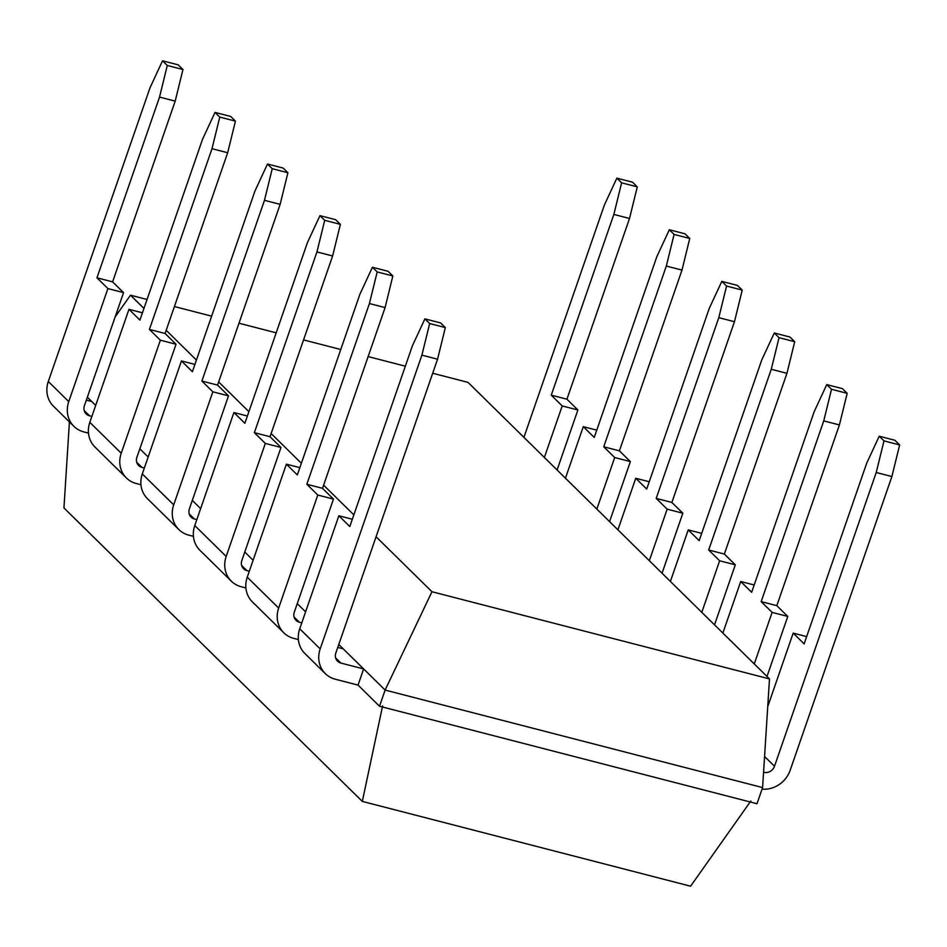 <?xml version="1.0" encoding="UTF-8"?>
<svg xmlns="http://www.w3.org/2000/svg" width="947" height="947" viewBox="0 0 947 947"><rect width="100%" height="100%" fill="white"/><g stroke="black" fill="none" stroke-linecap="round" stroke-linejoin="round"><path stroke-width="1.42" d="M432.696 373.26L468.031 382.387L769.497 678.916L431.962 591.733L376.077 536.76M353.847 514.896L323.602 485.148M301.371 463.272L271.126 433.537M248.895 411.661L218.662 381.913M196.42 360.049L166.187 330.302M143.944 308.438L130.497 295.204L147.045 299.477M174.414 306.544L211.619 316.156M238.987 323.223L276.193 332.835M303.549 339.902L340.766 349.514M368.123 356.581L405.34 366.193M130.497 295.204L115.155 316.902M95.694 405.387L87.361 397.184M148.17 456.999L139.825 448.795M200.646 508.622L192.3 500.418M253.121 560.233L244.776 552.03M305.597 611.845L297.251 603.641M431.962 591.733L385.121 690.067L338.777 644.481M769.497 678.916L762.595 787.573L385.121 690.067L379.522 706.237L358.037 685.107L363.636 668.937L340.884 663.066L335.64 657.905M343.181 648.825L337.759 647.417M88.473 433.122L83.857 431.927A26.161 23.722 -45.5 0 1 73.902 426.328A26.161 23.722 -45.5 0 1 68.752 401.611L107.899 288.586L123.56 292.635L84.425 405.659A8.724 7.907 134.5 0 0 86.141 413.898A8.724 7.907 134.5 0 0 89.456 415.757L91.883 416.384M91.764 401.516L86.343 400.119M317.79 495.044L306.84 484.272L369.425 303.537L377.19 271.931L372.431 267.255L359.919 294.186L297.334 474.921L286.385 464.16L247.25 577.173L278.655 608.069L317.79 495.044L333.462 499.093L294.316 612.105A8.724 7.907 134.5 0 0 296.032 620.356A8.724 7.907 134.5 0 0 299.359 622.215L301.785 622.842M160.363 340.198L149.413 329.426L211.998 148.691L219.763 117.085L215.016 112.409L202.504 139.351L139.919 320.086L128.97 309.314L89.823 422.338L121.228 453.222L160.363 340.198L176.035 344.246L136.901 457.271A8.724 7.907 134.5 0 0 138.617 465.51A8.724 7.907 134.5 0 0 141.932 467.38L144.358 468.007M265.314 443.433L254.364 432.661L316.949 251.926L324.714 220.308L319.956 215.644L307.444 242.574L244.859 423.309L233.909 412.537L194.774 525.561L226.179 556.445L265.314 443.433L280.987 447.469L241.84 560.494A8.724 7.907 134.5 0 0 243.557 568.733A8.724 7.907 134.5 0 0 246.883 570.603L249.31 571.23M212.838 391.809L201.889 381.049L264.473 200.314L272.239 168.696L267.492 164.02L254.98 190.963L192.395 371.698L181.445 360.925L142.299 473.95L173.703 504.834L212.838 391.809L228.511 395.858L189.376 508.882A8.724 7.907 134.5 0 0 191.093 517.121A8.724 7.907 134.5 0 0 194.407 518.992L196.834 519.619M762.595 787.573L756.996 803.731L379.522 706.237M421.9 355.149L429.666 323.543L424.907 318.867L412.395 345.809L349.81 526.544L338.86 515.772L299.726 628.796L320.181 648.908L421.9 355.149L437.561 359.197L335.842 652.957A8.724 7.907 134.5 0 0 337.558 661.195A8.724 7.907 134.5 0 0 340.884 663.066M320.181 648.908A26.161 23.722 134.5 0 0 325.33 673.637A26.161 23.722 134.5 0 0 335.285 679.224L358.037 685.107M73.902 426.328L53.458 406.216A26.161 23.722 -45.5 0 1 48.309 381.487L150.028 87.74L162.541 60.797L178.202 64.846L182.96 69.522L175.195 101.128L112.61 281.863L123.56 292.635M299.726 628.796A26.161 23.722 134.5 0 0 304.875 653.513L325.33 673.637M338.86 515.772L352.331 519.252M278.655 608.069A26.161 23.722 134.5 0 0 283.804 632.785A26.161 23.722 134.5 0 0 293.759 638.385L298.376 639.568M89.823 422.338A26.161 23.722 134.5 0 0 94.984 447.055L126.377 477.951A26.161 23.722 134.5 0 0 136.332 483.538L140.949 484.734M128.97 309.314L142.441 312.794M247.25 577.173A26.161 23.722 134.5 0 0 252.399 601.901L283.804 632.785M286.385 464.16L299.868 467.64M121.228 453.222A26.161 23.722 134.5 0 0 126.377 477.951M226.179 556.445A26.161 23.722 134.5 0 0 231.328 581.174A26.161 23.722 134.5 0 0 241.284 586.761L245.9 587.957M142.299 473.95A26.161 23.722 134.5 0 0 147.448 498.678L178.853 529.562A26.161 23.722 134.5 0 0 188.808 535.15L193.425 536.345M181.445 360.925L194.916 364.406M194.774 525.561A26.161 23.722 134.5 0 0 199.924 550.29L231.328 581.174M233.909 412.537L247.392 416.017M173.703 504.834A26.161 23.722 134.5 0 0 178.853 529.562M523.916 437.36L604.352 205.085L616.864 178.143L621.611 182.818L613.857 214.424L551.261 395.159L562.21 405.932L544.371 457.472M762.051 789.135A26.161 23.722 134.5 0 0 790.165 770.302L891.885 476.542L876.224 472.506L883.989 440.888L879.23 436.212L866.718 463.154L804.133 643.889L793.184 633.117L767.745 706.592M763.874 772.314A8.724 7.907 -45.5 0 0 774.504 766.253L876.224 472.506M616.864 178.143L632.525 182.191L637.284 186.867L629.518 218.473L566.933 399.208L577.883 409.98L557.096 469.996M577.883 409.98L562.21 405.932M806.655 636.597L793.184 633.117M565.442 478.199L583.293 426.659L594.243 437.431L656.827 256.696L669.34 229.754L674.086 234.43L666.321 266.048L603.736 446.783L614.686 457.543L596.847 509.084M596.764 430.139L583.293 426.659M722.869 633.046L740.708 581.505L751.658 592.277L814.242 411.543L826.755 384.6L842.428 388.649L847.174 393.325L839.409 424.931L776.824 605.666L787.774 616.438L766.999 676.454M787.774 616.438L772.113 612.389L754.262 663.93M669.34 229.754L685.001 233.802L689.747 238.478L681.994 270.096L619.409 450.831L630.359 461.591L609.572 521.608M630.359 461.591L614.686 457.543M754.179 584.986L740.708 581.505M617.918 529.811L635.757 478.271L646.706 489.043L709.291 308.308L721.815 281.377L726.562 286.053L718.797 317.659L656.212 498.394L667.162 509.166L649.322 560.695M649.24 481.751L635.757 478.271M670.393 581.422L688.232 529.894L699.182 540.654L761.767 359.919L774.279 332.989L789.952 337.037L794.699 341.713L786.945 373.319L724.36 554.054L735.31 564.826L714.523 624.831M735.31 564.826L719.637 560.778L701.798 612.318M721.815 281.377L737.476 285.426L742.223 290.09L734.47 321.708L671.885 502.443L682.834 513.215L662.048 573.219M682.834 513.215L667.162 509.166M701.715 533.374L688.232 529.894M69.415 421.912L63.946 507.923L362.322 801.411L382.6 705.906M437.561 359.197L445.327 327.591L440.58 322.915L424.907 318.867M429.666 323.543L445.327 327.591M162.541 60.797L167.288 65.473L159.534 97.079L96.949 277.814L107.899 288.586M96.949 277.814L112.61 281.863M333.462 499.093L322.513 488.321L385.098 307.586L392.851 275.968L388.104 271.304L372.431 267.255M306.84 484.272L322.513 488.321M176.035 344.246L165.086 333.474L227.671 152.739L235.436 121.133L230.677 116.457L215.016 112.409M149.413 329.426L165.086 333.474M280.987 447.469L270.037 436.709L332.622 255.974L340.375 224.356L335.629 219.68L319.956 215.644M254.364 432.661L270.037 436.709M228.511 395.858L217.561 385.086L280.146 204.351L287.9 172.745L283.153 168.069L267.492 164.02M201.889 381.049L217.561 385.086M750.817 801.02L690.6 886.203L362.322 801.411M891.885 476.542L899.65 444.936L883.989 440.888M899.65 444.936L894.903 440.26L879.23 436.212M566.933 399.208L551.261 395.159M826.755 384.6L831.513 389.276L823.748 420.882L761.163 601.617L772.113 612.389M776.824 605.666L761.163 601.617M619.409 450.831L603.736 446.783M774.279 332.989L779.038 337.665L771.272 369.271L708.687 550.006L719.637 560.778M724.36 554.054L708.687 550.006M671.885 502.443L656.212 498.394M159.534 97.079L175.195 101.128M167.288 65.473L182.96 69.522M369.425 303.537L385.098 307.586M377.19 271.931L392.851 275.968M211.998 148.691L227.671 152.739M219.763 117.085L235.436 121.133M316.949 251.926L332.622 255.974M324.714 220.308L340.375 224.356M264.473 200.314L280.146 204.351M272.239 168.696L287.9 172.745M629.518 218.473L613.857 214.424M637.284 186.867L621.611 182.818M681.994 270.096L666.321 266.048M689.747 238.478L674.086 234.43M839.409 424.931L823.748 420.882M847.174 393.325L831.513 389.276M734.47 321.708L718.797 317.659M742.223 290.09L726.562 286.053M786.945 373.319L771.272 369.271M794.699 341.713L779.038 337.665M84.224 410.607L89.456 415.757M299.359 622.215L294.115 617.065M141.932 467.38L136.699 462.219M246.883 570.603L241.639 565.454M194.407 518.992L189.175 513.842M774.504 766.253L764.572 756.487M48.309 381.487L68.752 401.611"/></g></svg>
